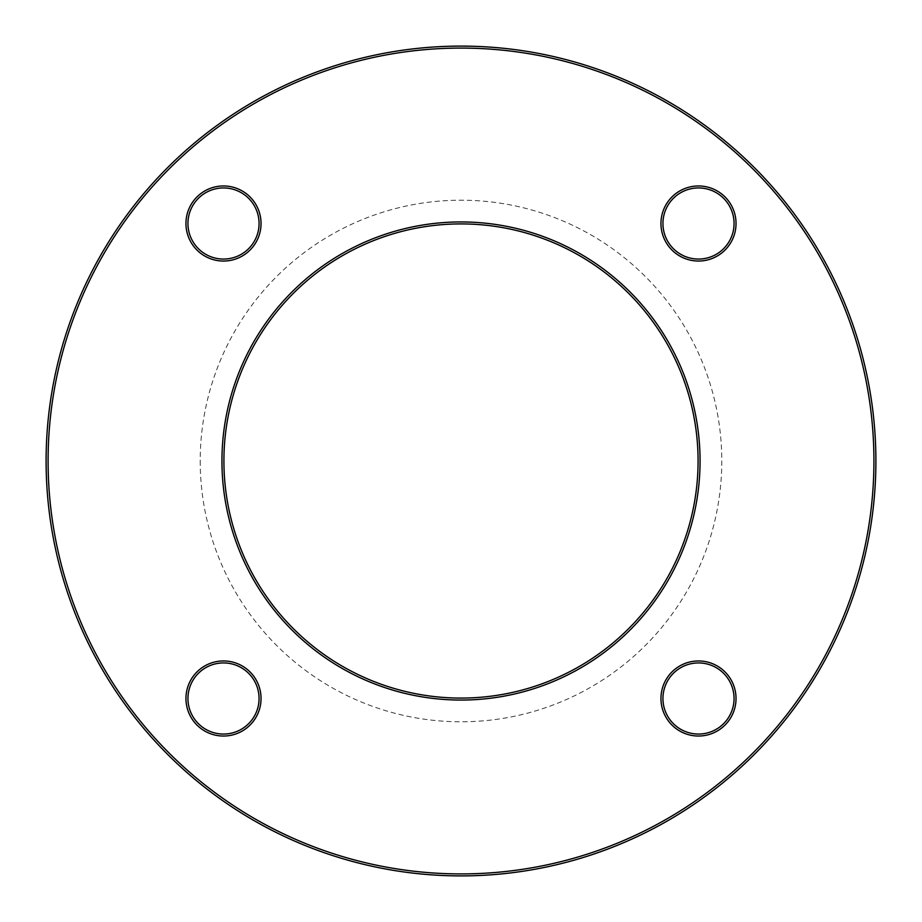 <?xml version="1.0" encoding="UTF-8"?>
<svg xmlns="http://www.w3.org/2000/svg" width="922" height="922" viewBox="0 0 922 922"><rect width="100%" height="100%" fill="white"/><g stroke="black" fill="none" stroke-linecap="round" stroke-linejoin="round"><path stroke-width="0.69" stroke-dasharray="4.61 3.46" d="M875.9 461A414.9 414.9 0 0 0 461 46.1A414.9 414.9 0 0 0 46.1 461A414.9 414.9 0 0 0 461 875.9A414.9 414.9 0 0 0 875.9 461M698.081 461A237.081 237.081 0 0 1 461 698.081A237.081 237.081 0 0 1 223.919 461A237.081 237.081 0 0 1 461 223.919A237.081 237.081 0 0 1 698.081 461M200.201 461A260.799 260.799 0 0 0 591.394 686.855A260.799 260.799 0 0 0 591.394 235.145A260.799 260.799 0 0 0 200.201 461M48.071 461A412.929 412.929 0 0 1 667.459 103.402A412.929 412.929 0 0 1 667.459 818.598A412.929 412.929 0 0 1 48.071 461M660.959 223.504A37.537 37.537 0 0 0 717.27 256.016A37.537 37.537 0 0 0 717.27 190.992A37.537 37.537 0 0 0 660.959 223.504M185.967 223.504A37.537 37.537 0 0 0 242.267 256.016A37.537 37.537 0 0 0 242.267 190.992A37.537 37.537 0 0 0 185.967 223.504M185.967 698.496A37.537 37.537 0 0 0 242.267 731.008A37.537 37.537 0 0 0 242.267 665.984A37.537 37.537 0 0 0 185.967 698.496M660.959 698.496A37.537 37.537 0 0 0 717.27 731.008A37.537 37.537 0 0 0 717.27 665.984A37.537 37.537 0 0 0 660.959 698.496M662.93 698.496A35.566 35.566 0 0 1 698.496 662.93A35.566 35.566 0 0 1 734.062 698.496A35.566 35.566 0 0 1 698.496 734.062A35.566 35.566 0 0 1 662.93 698.496M662.93 223.504A35.566 35.566 0 0 1 698.496 187.938A35.566 35.566 0 0 1 734.062 223.504A35.566 35.566 0 0 1 698.496 259.07A35.566 35.566 0 0 1 662.93 223.504M187.938 223.504A35.566 35.566 0 0 1 223.504 187.938A35.566 35.566 0 0 1 259.07 223.504A35.566 35.566 0 0 1 223.504 259.07A35.566 35.566 0 0 1 187.938 223.504M187.938 698.496A35.566 35.566 0 0 1 223.504 662.93A35.566 35.566 0 0 1 259.07 698.496A35.566 35.566 0 0 1 223.504 734.062A35.566 35.566 0 0 1 187.938 698.496"/><path stroke-width="1.38" d="M875.9 461A414.9 414.9 0 0 1 253.55 820.315A414.9 414.9 0 0 1 253.55 101.685A414.9 414.9 0 0 1 875.9 461M698.081 461A237.081 237.081 0 0 0 342.454 255.682A237.081 237.081 0 0 0 342.454 666.318A237.081 237.081 0 0 0 698.081 461M873.929 461A412.929 412.929 0 0 0 254.541 103.402A412.929 412.929 0 0 0 254.541 818.598A412.929 412.929 0 0 0 873.929 461M700.063 461A239.063 239.063 0 0 1 341.474 668.035A239.063 239.063 0 0 1 341.474 253.965A239.063 239.063 0 0 1 700.063 461M736.033 223.504A37.537 37.537 0 0 1 679.733 256.016A37.537 37.537 0 0 1 679.733 190.992A37.537 37.537 0 0 1 736.033 223.504M261.041 223.504A37.537 37.537 0 0 1 204.73 256.016A37.537 37.537 0 0 1 204.73 190.992A37.537 37.537 0 0 1 261.041 223.504M261.041 698.496A37.537 37.537 0 0 1 204.73 731.008A37.537 37.537 0 0 1 204.73 665.984A37.537 37.537 0 0 1 261.041 698.496M736.033 698.496A37.537 37.537 0 0 1 679.733 731.008A37.537 37.537 0 0 1 679.733 665.984A37.537 37.537 0 0 1 736.033 698.496M734.062 698.496A35.566 35.566 0 0 0 680.713 667.701A35.566 35.566 0 0 0 680.713 729.29A35.566 35.566 0 0 0 734.062 698.496M734.062 223.504A35.566 35.566 0 0 0 680.713 192.71A35.566 35.566 0 0 0 680.713 254.299A35.566 35.566 0 0 0 734.062 223.504M259.07 223.504A35.566 35.566 0 0 0 205.721 192.71A35.566 35.566 0 0 0 205.721 254.299A35.566 35.566 0 0 0 259.07 223.504M259.07 698.496A35.566 35.566 0 0 0 205.721 667.701A35.566 35.566 0 0 0 205.721 729.29A35.566 35.566 0 0 0 259.07 698.496"/></g></svg>
